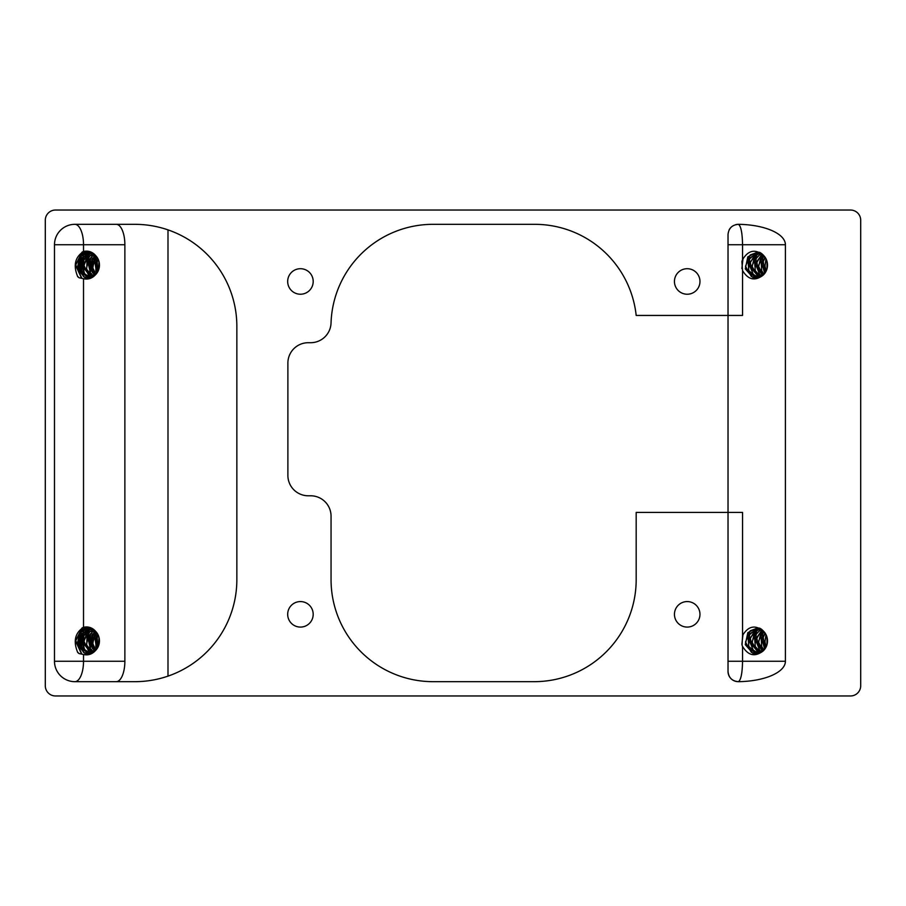 <?xml version="1.0" encoding="UTF-8"?>
<svg xmlns="http://www.w3.org/2000/svg" width="906" height="906" viewBox="0 0 906 906"><rect width="100%" height="100%" fill="white"/><g stroke="black" fill="none" stroke-linecap="round" stroke-linejoin="round"><path stroke-width="1.36" d="M763.441 631.12A12.899 11.699 90 0 1 763.441 650.678C755.23 657.258 748.265 655.808 742.524 646.34L742.059 645.219M760.123 628.39L757.133 627.983L747.846 632.615L745.287 644.687L752.897 653.317L756.034 653.792L763.441 650.678M756.431 653.781L751.357 652.343L745.491 642.105L750.213 630.78L757.733 628.005L759.681 628.164M757.269 653.713L748.492 646.159L749.704 633.883L758.537 628.062M758.254 628.028L756.77 628.266L747.948 636.25L749.036 648.458L756.986 653.747M758.481 653.475L752.626 649.659L750.225 637.722L758.141 628.673L759.59 628.254M759.375 628.209L755.264 629.806L749.217 640.383L753.792 651.437L758.186 653.543M759.534 653.158L757.665 652.241L751.946 641.901L756.838 630.655L760.53 628.617M760.327 628.504L754.381 632.524L751.731 644.574L759.217 653.271M760.644 652.682L754.902 645.967L756.284 633.713L761.368 629.172M761.119 628.99L754.46 636.148L755.445 648.368L760.361 652.818M761.742 652.06L758.979 649.511L756.748 637.53L762.252 629.874M761.991 629.647L755.695 640.27L760.179 651.369L761.425 652.252M762.807 651.267L758.413 641.697L763.158 630.769M762.92 630.508L760.927 632.445L758.175 644.46L762.535 651.493M763.917 650.202L761.3 645.785L762.863 633.543L764.177 631.878M763.905 631.584L760.972 636.035L761.855 648.277L763.611 650.519M765.004 648.889L763.271 637.326L765.242 633.271M764.958 632.852L762.173 640.157L764.709 649.285M766.125 646.986L764.879 641.493L766.295 635.174M766 634.551L764.619 644.347L765.819 647.586M95.379 255.311A12.899 11.699 90 0 1 95.379 274.88C92.038 278.448 88.075 279.728 83.522 278.708L79.037 277.757L77.452 276.16M92.095 252.593L89.071 252.185L79.898 256.658L77.203 268.754L84.779 277.496L87.973 277.995L95.379 274.88M88.346 277.983L83.68 276.76L77.463 266.726L81.891 255.198L89.671 252.196L91.642 252.355M89.207 277.904L80.441 270.362L81.676 258.029L90.475 252.253M90.158 252.219L80.102 259.909L80.725 272.23L88.913 277.938M90.419 277.678L84.337 273.555L82.287 261.46L91.529 252.446M91.302 252.389L88.041 253.51L81.246 263.612L85.107 275.084L90.136 277.746M91.483 277.349L88.992 276.024L83.873 265.209L89.501 254.292L92.469 252.808M92.276 252.695L87.248 255.696L83.42 267.451L91.155 277.463M92.571 276.885L86.466 268.946L89.003 256.806L93.318 253.363M93.08 253.193L87.146 258.72L86.614 271.075L92.287 277.01M93.692 276.239L90.011 272.355L89.264 260.033L94.201 254.076M93.93 253.85L87.95 262.298L90.713 274.178L93.375 276.432M94.745 275.458L90.453 263.691L95.107 254.982M94.847 254.688L89.773 266.126L94.451 275.696M95.855 274.405L92.639 267.474L96.104 256.07M95.821 255.764L94.303 257.587L92.605 269.863L95.56 274.699M96.942 273.068L95.809 271.041L96.387 258.674L97.169 257.44M96.897 257.044L94.779 261.007L96.636 273.487M98.063 271.188L97.191 262.196L98.222 259.343M97.95 258.776L96.24 264.79L97.769 271.766M99.173 267.848L99.252 262.751M98.981 261.494L98.856 269.127M763.441 255.322A12.899 11.699 90 0 1 763.441 274.88C755.23 281.449 748.265 279.999 742.524 270.543L741.912 261.46L742.558 259.66C748.254 250.192 755.219 248.742 763.452 255.299M760.123 252.581L757.133 252.174L747.846 256.806L745.287 268.878L752.897 277.508L756.034 277.995L763.441 274.88M756.419 277.983L751.357 276.534L745.491 266.296L750.213 254.971L757.733 252.208L759.681 252.355M757.269 277.904L748.492 270.35L749.704 258.074L758.537 252.253M758.254 252.23L756.77 252.457L747.948 260.452L749.036 272.661L756.986 277.938M758.481 277.678L752.626 273.861L750.225 261.913L758.141 252.865L759.59 252.446M759.375 252.4L755.264 253.997L749.217 264.575L753.792 275.628L758.186 277.746M759.534 277.349L757.665 276.432L751.946 266.092L756.838 254.846L760.53 252.819M760.327 252.695L754.381 256.726L751.731 268.765L759.217 277.463M760.644 276.874L754.902 270.169L756.284 257.904L761.368 253.363M761.119 253.182L754.46 260.339L755.445 272.559L760.361 277.01M761.742 276.251L758.979 273.703L756.748 261.721L762.252 254.065M761.991 253.839L755.695 264.461L760.179 275.56L761.425 276.443M762.807 275.458L758.413 265.888L763.158 254.96M762.92 254.699L760.927 256.636L758.175 268.652L762.535 275.684M763.917 274.393L761.3 269.977L762.863 257.734L764.177 256.07M763.905 255.775L760.972 260.237L761.855 272.468L763.611 274.722M765.004 273.08L763.271 261.528L765.242 257.463M764.958 257.044L762.173 264.348L764.709 273.476M766.125 271.177L764.879 265.685L766.295 259.365M766 258.742L764.619 268.55L765.819 271.777M95.379 631.12A12.899 11.699 90 0 1 95.379 650.678C92.038 654.257 88.086 655.536 83.522 654.517M92.095 628.39L89.071 627.983L79.898 632.467L77.203 644.562L84.779 653.294L87.973 653.792L95.379 650.678M88.358 653.781L83.68 652.558L77.463 642.524L81.891 631.006L89.671 628.005L91.642 628.164M89.207 653.713L80.441 646.171L81.676 633.838L90.475 628.062M90.158 628.028L80.102 635.718L80.725 648.039L88.913 653.747M90.419 653.475L84.337 649.364L82.287 637.269L91.529 628.254M91.302 628.198L88.041 629.308L81.246 639.421L85.107 650.893L90.136 653.543M91.483 653.147L88.992 651.833L83.873 641.018L89.501 630.1L92.469 628.617M92.276 628.504L87.248 631.505L83.42 643.26L91.155 653.26M92.571 652.682L86.466 644.755L89.003 632.615L93.318 629.172M93.08 629.002L87.146 634.517L86.614 646.884L92.287 652.818M93.692 652.048L90.011 648.152L89.264 635.842L94.201 629.885M93.93 629.647L87.95 638.107L90.713 649.987L93.375 652.241M94.745 651.267L90.453 639.5L95.107 630.78M94.847 630.497L89.773 641.935L94.451 651.505M95.855 650.202L92.639 643.271L96.104 631.867M95.821 631.561L94.303 633.396L92.605 645.672L95.56 650.508M96.942 648.877L95.809 646.85L96.387 634.483L97.169 633.249M96.897 632.852L94.779 636.816L96.636 649.296M98.063 646.997L97.191 638.005L98.222 635.151M97.95 634.574L96.24 640.587L97.769 647.575M99.173 643.656L99.252 638.56M98.981 637.303L98.856 644.936M74.892 224.326A20.408 20.408 0 0 0 54.485 244.733L83.522 244.733A20.408 8.63 90 0 0 74.892 224.326L134.801 224.326A102.05 102.05 0 0 1 236.851 326.375L236.851 579.625A102.05 102.05 0 0 1 134.801 681.674L74.892 681.674A20.408 8.63 90 0 0 83.522 661.267L83.522 654.494L79.037 653.566L77.452 651.958M79.037 653.566L77.757 652.535C73.069 641.357 74.983 632.943 83.522 627.314C88.097 626.261 92.061 627.541 95.39 631.108M82.842 627.541L75.753 640.746L81.902 654.098M82.095 627.881L75.526 640.984L81.563 654.019M85.866 626.941L81.314 631.006M79.705 633.588L79.569 648.639M85.787 626.952L80.566 631.72M78.743 635.332L78.629 646.929M87.927 627.043L85.787 628.504M85.391 628.855L83.25 631.244M81.925 633.453L81.778 648.764M87.757 627.02L85.594 628.571M85.187 628.934L82.774 631.72M80.951 635.174L81.042 647.507M89.569 627.371L88.652 627.994M87.656 628.809L85.447 631.188M83.816 633.906L83.828 648.628M89.377 627.326L88.38 628.017M87.225 628.99L84.96 631.675M83.261 634.868L83.239 647.597M93.533 629.33L91.834 631.278M90.374 633.736L90.351 648.707M93.443 629.262L91.427 631.686M89.717 634.868L89.762 647.711M94.745 630.395L94.269 630.984M92.435 633.94L92.446 648.583M94.609 630.27L93.567 631.663M91.823 635.038L91.665 647.122M99.445 640.519L99.434 641.505M99.377 639.5L99.332 642.75M79.037 277.757L77.757 276.726C73.069 265.549 74.983 257.145 83.522 251.506L83.522 244.733L124.869 244.733A20.408 8.63 90 0 0 116.24 224.326M82.842 251.732L75.753 264.937L81.902 278.289M82.095 252.072L75.526 265.186L81.563 278.21M85.866 251.143L81.314 255.209M79.694 257.78L79.569 272.831M85.787 251.143L80.566 255.911M78.743 259.524L78.629 271.121M87.927 251.234L85.787 252.695M85.391 253.046L83.25 255.447M81.925 257.644L81.778 272.955M87.757 251.211L85.594 252.763M85.187 253.125L82.774 255.911M80.951 259.365L81.042 271.709M89.569 251.562L88.652 252.196M87.656 253.001L85.447 255.379M83.816 258.097L83.828 272.819M89.377 251.517L88.38 252.208M87.225 253.182L84.96 255.866M83.261 259.071L83.239 271.789M93.533 253.521L91.834 255.469M90.374 257.927L90.351 272.899M93.443 253.454L91.427 255.877M89.717 259.059L89.762 271.902M94.745 254.586L94.269 255.175M92.435 258.142L92.446 272.774M94.609 254.461L93.567 255.854M91.823 259.229L91.665 271.324M99.445 264.711L99.434 265.696M99.377 263.691L99.332 266.942M742.988 634.574L741.878 644.37M742.082 645.208L742.558 635.468C748.254 626.001 755.219 624.551 763.452 631.108M742.988 258.765L741.878 268.561M742.546 270.532L742.546 315.447L636.182 315.447A102.05 102.05 0 0 0 534.721 224.326L433.034 224.326A102.05 102.05 0 0 0 331.041 322.966A20.408 20.408 0 0 1 310.633 342.706L308.289 342.706A20.408 20.408 0 0 0 287.882 363.113L287.882 475.367A20.408 20.408 0 0 0 308.289 495.786L310.633 495.786A20.408 20.408 0 0 1 331.052 516.194L331.052 579.625A102.05 102.05 0 0 0 433.102 681.674L534.132 681.674A102.05 102.05 0 0 0 636.182 579.625L636.182 512.411L742.546 512.411L742.546 635.468M728.028 244.733L742.546 244.733C742.32 232.797 740.949 226.002 738.435 224.348L738.345 224.326C732.105 224.892 728.662 228.289 728.028 234.541L728.028 671.459C728.65 677.711 732.082 681.119 738.345 681.674L738.435 681.652C740.949 679.998 742.32 673.203 742.546 661.267L742.546 646.34M742.546 259.66L742.546 244.733L785.411 244.733A48.29 20.408 0 0 0 738.345 224.326M785.411 244.733L785.411 661.267L728.028 661.267M860.7 685.763A10.204 10.204 0 0 1 850.496 695.967L55.504 695.967A10.204 10.204 0 0 1 45.3 685.763L45.3 220.237A10.204 10.204 0 0 1 55.504 210.033L850.496 210.033A10.204 10.204 0 0 1 860.7 220.237L860.7 685.763M54.485 244.733L54.485 661.267A20.408 20.408 0 0 0 74.892 681.674M687.212 601.573A12.752 12.752 0 0 1 698.254 620.701A12.752 12.752 0 0 1 676.159 620.701A12.752 12.752 0 0 1 687.212 601.573M687.212 268.708A12.752 12.752 0 0 1 698.254 287.848A12.752 12.752 0 0 1 676.159 287.848A12.752 12.752 0 0 1 687.212 268.708M300.43 268.708A12.752 12.752 0 0 1 311.483 287.848A12.752 12.752 0 0 1 289.388 287.848A12.752 12.752 0 0 1 300.43 268.708M300.43 601.573A12.752 12.752 0 0 1 311.483 620.701A12.752 12.752 0 0 1 289.388 620.701A12.752 12.752 0 0 1 300.43 601.573M738.345 681.674A48.29 20.408 -0 0 0 785.411 661.267M116.24 681.674A20.408 8.63 90 0 0 124.869 661.267L54.485 661.267M767.246 267.848L767.325 262.797M767.031 261.438L766.94 269.082M767.246 643.645L767.325 638.605M767.031 637.246L766.94 644.891M83.511 251.483C88.097 250.464 92.061 251.732 95.39 255.299M167.995 676.125L167.995 229.875M124.869 244.733L124.869 661.267M738.435 224.348A10.204 10.193 0 0 0 735.774 224.643M731.244 227.112A10.204 10.193 0 0 0 729.126 229.931M728.028 671.459A10.204 10.193 180 0 0 738.435 681.652M83.522 627.314L83.522 278.686M757.722 627.994L757.133 627.994M89.66 252.196L89.071 252.196M757.722 252.196L757.133 252.196M89.66 627.994L89.071 627.994"/></g></svg>
